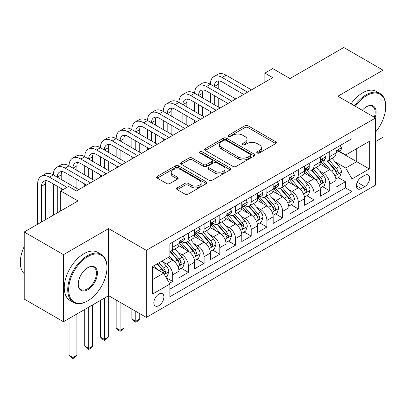 <?xml version="1.0" encoding="UTF-8"?>
<svg xmlns="http://www.w3.org/2000/svg" width="406" height="406" viewBox="0 0 406 406"><rect width="100%" height="100%" fill="white"/><g stroke="black" fill="none" stroke-linecap="round" stroke-linejoin="round"><path stroke-width="0.61" d="M257.216 153.006A1.528 0.883 0 0 0 259.378 153.006L275.75 143.551A2.182 1.259 0 0 0 276.39 142.658A2.182 1.259 0 0 0 275.75 141.77L248.01 125.753A2.182 1.259 0 0 0 244.925 125.753L228.548 135.208A1.528 0.883 0 0 0 228.101 135.827A1.528 0.883 0 0 0 228.548 136.452A1.528 0.883 0 0 0 230.709 136.452L232.826 135.228A6.973 4.03 0 0 1 242.692 135.228L245.006 136.563A6.973 4.03 0 0 1 247.046 139.41A6.973 4.03 0 0 1 245.006 142.257L242.884 143.48A1.528 0.883 0 0 0 242.438 144.105A1.528 0.883 0 0 0 242.884 144.729A1.528 0.883 0 0 0 245.041 144.729L247.163 143.506A6.973 4.03 0 0 1 257.023 143.506L259.338 144.84A6.973 4.03 0 0 1 261.383 147.688A6.973 4.03 0 0 1 259.338 150.535L257.216 151.758A1.528 0.883 0 0 0 256.77 152.382A1.528 0.883 0 0 0 257.216 153.006L257.216 151.758M158.878 305.647A7.105 4.101 120 0 0 163.516 299.384A7.105 4.101 120 0 0 162.43 293.69A7.105 4.101 120 0 0 158.878 294.045A7.105 4.101 120 0 0 154.234 300.303A7.105 4.101 120 0 0 155.32 305.997A7.105 4.101 120 0 0 158.878 305.647M177.265 187.866A2.182 1.259 0 0 0 176.625 188.754A2.182 1.259 0 0 0 177.265 189.643L185.045 194.139A2.182 1.259 0 0 0 188.13 194.139L206.314 183.639A2.182 1.259 0 0 0 206.953 182.751A2.182 1.259 0 0 0 206.314 181.858L178.574 165.841A2.182 1.259 0 0 0 175.488 165.841L157.305 176.341A2.182 1.259 0 0 0 156.665 177.229A2.182 1.259 0 0 0 157.305 178.122L166.704 183.548A2.182 1.259 0 0 0 169.789 183.548L177.569 179.056A2.182 1.259 0 0 0 178.209 178.163A2.182 1.259 0 0 0 177.569 177.275L172.91 174.585A5.831 3.365 0 0 1 171.2 172.205A5.831 3.365 0 0 1 174.798 169.094A5.831 3.365 0 0 1 181.152 169.825L199.417 180.365A5.831 3.365 0 0 1 201.127 182.751A5.831 3.365 0 0 1 197.529 185.857A5.831 3.365 0 0 1 191.175 185.131L188.13 183.37A2.182 1.259 0 0 0 185.045 183.37L177.265 187.866L177.265 189.643M383.031 96.283L383.031 70.162L343.775 47.497L289.991 78.546L272.72 68.573L264.869 73.11L272.72 77.642L76.435 190.962L68.584 186.43L60.733 190.962L60.733 210.907M63.483 254.653L63.483 321.74L108.625 295.675L108.625 228.588L63.483 254.653L24.228 231.988L78.008 200.934L60.733 190.962M108.625 228.588L146.312 250.345L375.57 117.984L375.57 185.07L146.312 317.431L146.312 250.345M383.031 70.162L337.883 96.227L375.57 117.984M232.983 166.465A2.182 1.259 0 0 0 236.064 166.465L254.252 155.965A2.182 1.259 0 0 0 254.892 155.072A2.182 1.259 0 0 0 254.252 154.184L226.507 138.167A2.182 1.259 0 0 0 223.427 138.167L205.238 148.667A2.182 1.259 0 0 0 204.599 149.555A2.182 1.259 0 0 0 205.238 150.448L232.983 166.465M200.528 153.336A1.528 0.883 0 0 1 202.076 153.549L202.076 151.737L230.283 168.023A2.182 1.259 0 0 1 230.923 168.911A2.182 1.259 0 0 1 230.283 169.799L212.094 180.3A2.182 1.259 0 0 1 209.014 180.3L181.269 164.283L181.269 162.501A2.182 1.259 0 0 0 180.629 163.395A2.182 1.259 0 0 0 181.269 164.283M181.269 162.501L189.054 158.01A2.182 1.259 0 0 1 192.134 158.01L203.386 164.506A2.182 1.259 0 0 0 206.471 164.506L211.633 161.527A2.182 1.259 0 0 0 212.272 160.634A2.182 1.259 0 0 0 211.633 159.746L199.919 152.981A1.528 0.883 0 0 1 199.473 152.362A1.528 0.883 0 0 1 200.417 151.545A1.528 0.883 0 0 1 202.076 151.737M63.483 321.74L24.228 299.075L24.228 231.988M375.57 141.557L383.031 137.248L383.031 119.501M169.434 283.322L172.692 281.439L166.176 277.679M162.471 261.667L166.414 263.946A8.881 5.131 60 0 1 172.692 274.821L178.975 271.198L178.975 277.816L188.394 272.375L181.254 268.249M178.173 252.603L182.116 254.877A8.881 5.131 60 0 1 188.394 265.757L194.677 262.129L194.677 268.752L204.101 263.311L196.956 259.185M193.875 243.534L197.818 245.813A8.881 5.131 60 0 1 204.101 256.693L210.379 253.065L210.379 259.683L219.803 254.242L212.658 250.121M209.577 234.47L213.52 236.749A8.881 5.131 60 0 1 219.803 247.624L226.081 244.001L226.081 250.619L235.505 245.178L228.36 241.052M225.279 225.406L229.223 227.68A8.881 5.131 60 0 1 235.505 238.561L241.783 234.932L241.783 241.55L251.207 236.114L244.062 231.988M240.981 216.337L244.925 218.616A8.881 5.131 60 0 1 251.207 229.497L257.49 225.868L257.49 232.486L266.909 227.045L259.764 222.919M256.688 207.273L260.627 209.552A8.881 5.131 60 0 1 266.909 220.428L273.192 216.804L273.192 223.422L282.612 217.981L275.466 213.855M272.39 198.209L276.334 200.483A8.881 5.131 60 0 1 282.612 211.364L288.894 207.735L288.894 214.353L298.314 208.917L291.168 204.791M288.093 189.14L292.036 191.419A8.881 5.131 60 0 1 298.314 202.295L304.596 198.671L304.596 205.289L314.016 199.848L306.875 195.722M303.795 180.076L307.738 182.35A8.881 5.131 60 0 1 314.016 193.231L320.298 189.607L320.298 196.225L329.718 190.784L329.718 184.167A8.881 5.131 -120 0 0 323.44 173.286L319.497 171.012M322.577 186.658L329.718 190.784M178.975 271.198A8.881 5.131 -120 0 0 172.692 260.317L167.982 257.597M194.677 262.129A8.881 5.131 -120 0 0 188.394 251.253L178.686 245.645M210.379 253.065A8.881 5.131 -120 0 0 204.101 242.184L194.388 236.581M226.081 244.001A8.881 5.131 -120 0 0 219.803 233.12L210.09 227.512M241.783 234.932A8.881 5.131 -120 0 0 235.505 224.056L225.792 218.448M257.49 225.868A8.881 5.131 -120 0 0 251.207 214.987L241.494 209.384M273.192 216.804A8.881 5.131 -120 0 0 266.909 205.923L257.201 200.315M288.894 207.735A8.881 5.131 -120 0 0 282.612 196.859L272.903 191.251M304.596 198.671A8.881 5.131 -120 0 0 298.314 187.79L288.605 182.182M320.298 189.607A8.881 5.131 -120 0 0 314.016 178.726L304.307 173.118M364.735 175.372L361.284 177.366A6.882 3.974 120 0 0 356.783 183.431A6.882 3.974 120 0 0 357.838 188.947A6.882 3.974 120 0 0 361.284 188.607L364.735 186.613A6.882 3.974 120 0 0 369.237 180.548A6.882 3.974 120 0 0 368.181 175.032A6.882 3.974 120 0 0 364.735 175.372M152.595 279.536L163.588 273.192L169.865 284.068L169.865 296.761L352.017 191.602L352.017 178.909L345.734 168.028L335.199 161.943M169.865 284.068L152.595 294.04L152.595 266.483L169.865 256.511L169.865 243.818L352.017 138.654L352.017 151.347L369.293 141.374L369.293 168.937L352.017 178.909M182.035 241.778L182.116 241.824A8.881 5.131 60 0 0 186.557 242.265L192.84 238.637A8.881 5.131 -120 0 0 194.677 234.572L194.677 229.491M197.737 232.709L197.818 232.76A8.881 5.131 60 0 0 202.259 233.196L208.542 229.573A8.881 5.131 -120 0 0 210.379 225.503L210.379 220.428M213.439 223.645L213.52 223.691A8.881 5.131 60 0 0 217.961 224.132L224.244 220.504A8.881 5.131 -120 0 0 226.081 216.439L226.081 211.364M229.141 214.576L229.223 214.627A8.881 5.131 60 0 0 233.663 215.068L239.946 211.44A8.881 5.131 -120 0 0 241.783 207.375L241.783 202.295M244.843 205.512L244.925 205.558A8.881 5.131 60 0 0 249.365 205.999L255.648 202.376A8.881 5.131 -120 0 0 257.49 198.306L257.49 193.231M260.545 196.448L260.627 196.494A8.881 5.131 60 0 0 265.072 196.935L271.35 193.307A8.881 5.131 -120 0 0 273.192 189.242L273.192 184.167M276.247 187.379L276.334 187.43A8.881 5.131 60 0 0 280.774 187.866L287.052 184.243A8.881 5.131 -120 0 0 288.894 180.178L288.894 175.098M291.95 178.315L292.036 178.361A8.881 5.131 60 0 0 296.476 178.802L302.754 175.174A8.881 5.131 -120 0 0 304.596 171.109L304.596 166.034M307.657 169.251L307.738 169.297A8.881 5.131 60 0 0 312.178 169.738L318.461 166.11A8.881 5.131 -120 0 0 320.298 162.045L320.298 156.965M169.865 289.148L345.425 187.79L345.425 181.715L336.001 187.156L336.001 180.538A8.881 5.131 -120 0 0 329.718 169.657L320.009 164.054M323.359 160.182L323.44 160.233A8.881 5.131 -120 0 0 327.881 160.669A8.881 5.131 -120 0 0 329.718 156.604L329.718 151.529M327.881 160.669L334.163 157.046A8.881 5.131 -120 0 0 336.001 152.981L336.001 147.901M172.692 242.184L172.692 247.264A8.881 5.131 60 0 1 170.855 251.329A8.881 5.131 60 0 1 169.865 251.69M170.855 251.329L177.138 247.701A8.881 5.131 -120 0 0 178.975 243.636L178.975 238.561M188.394 233.12L188.394 238.195A8.881 5.131 60 0 1 186.557 242.265M204.101 224.056L204.101 229.131A8.881 5.131 60 0 1 202.259 233.196M219.803 214.987L219.803 220.067A8.881 5.131 60 0 1 217.961 224.132M235.505 205.923L235.505 210.998A8.881 5.131 60 0 1 233.663 215.068M251.207 196.854L251.207 201.934A8.881 5.131 60 0 1 249.365 205.999M266.909 187.79L266.909 192.87A8.881 5.131 60 0 1 265.072 196.935M282.612 178.726L282.612 183.801A8.881 5.131 60 0 1 280.774 187.866M298.314 169.657L298.314 174.737A8.881 5.131 60 0 1 296.476 178.802M314.016 160.593L314.016 165.668A8.881 5.131 60 0 1 312.178 169.738M314.016 193.231L314.016 199.848M298.314 202.295L298.314 208.917M282.612 211.364L282.612 217.981M266.909 220.428L266.909 227.045M251.207 229.497L251.207 236.114M235.505 238.561L235.505 245.178M219.803 247.624L219.803 254.242M204.101 256.693L204.101 263.311M188.394 265.757L188.394 272.375M172.692 274.821L172.692 281.439M163.588 273.192L152.595 266.843M345.734 168.028L356.727 161.679L356.727 148.626L369.293 141.374M338.746 151.301L369.293 168.937M339.061 151.118L345.734 154.975L352.017 151.347M108.625 295.675L146.312 317.431M264.869 73.11L264.869 82.174M338.279 177.595L345.425 181.715M345.425 187.79L352.017 191.602M257.83 153.219L259.338 152.346A6.973 4.03 0 0 0 261.383 149.499L261.383 147.688M247.046 139.41L247.046 141.227A6.973 4.03 0 0 1 245.006 144.074L243.493 144.942M275.725 143.567L248.01 127.565A2.182 1.259 0 0 0 244.925 127.565L229.162 136.67M254.222 155.98L226.507 139.979A2.182 1.259 0 0 0 223.427 139.979L205.269 150.464M250.395 155.696A1.528 0.883 0 0 0 250.847 155.072A1.528 0.883 0 0 0 250.395 154.453L226.046 140.39A1.528 0.883 0 0 0 223.889 140.39L221.651 141.679A6.973 4.03 0 0 0 219.61 144.526A6.973 4.03 0 0 0 221.651 147.378L238.297 156.985A6.973 4.03 0 0 0 248.162 156.985L250.395 155.696L250.395 157.508A1.528 0.883 0 0 0 250.847 156.889L250.847 155.072M219.61 144.526L219.61 146.343A6.973 4.03 0 0 0 221.651 149.19L221.651 147.378M250.395 157.508L248.162 158.802A6.973 4.03 0 0 1 238.297 158.802L221.651 149.19M181.299 164.298L189.054 159.822L189.054 158.01M212.272 160.634L212.272 162.446A2.182 1.259 0 0 1 211.633 163.339L206.471 166.318A2.182 1.259 0 0 1 203.386 166.318L192.134 159.822A2.182 1.259 0 0 0 189.054 159.822M202.076 153.549L230.253 169.82M215.063 171.246A5.831 3.365 0 0 0 221.417 171.977A5.831 3.365 0 0 0 225.015 168.866A5.831 3.365 0 0 0 223.31 166.485L216.875 162.77A2.182 1.259 0 0 0 213.789 162.77L208.628 165.749A2.182 1.259 0 0 0 207.989 166.643A2.182 1.259 0 0 0 208.628 167.531L215.063 171.246L215.063 173.057A5.831 3.365 0 0 0 221.417 173.788A5.831 3.365 0 0 0 225.015 170.677L225.015 168.866M207.989 166.643L207.989 168.454A2.182 1.259 0 0 0 208.628 169.343L208.628 167.531M215.063 173.057L208.628 169.343M201.127 182.751L201.127 184.563A5.831 3.365 0 0 1 197.529 187.673A5.831 3.365 0 0 1 191.175 186.943L188.13 185.187A2.182 1.259 0 0 0 185.045 185.187L177.29 189.663M171.2 172.205L171.2 174.017A5.831 3.365 0 0 0 172.91 176.397L172.91 174.585M177.544 179.071L172.91 176.397M206.289 183.654L178.574 167.653A2.182 1.259 0 0 0 175.488 167.653L157.33 178.138M335.869 178.985L339.929 176.64L341.497 172.108A5.887 3.395 -120 0 0 339.203 166.582L332.032 158.274M330.591 170.236L322.394 160.74M325.927 167.47L321.166 161.958A14.103 8.14 -120 0 0 320.73 161.466M327.079 160.989L334.336 169.393A5.887 3.395 60 0 1 336.437 173.448L336.863 174.144L337.66 174.032L338.193 173.382L338.32 172.357A5.887 3.395 -120 0 0 336.224 168.302L329.048 160M327.505 160.852L335.305 169.881A2.999 1.731 60 0 1 336.061 171.053L338.32 172.357M340.162 145.5L341.497 147.809A5.887 3.395 60 0 1 340.279 150.413L337.295 152.138A5.887 3.395 -120 0 0 338.32 150.783L338.198 150.261L337.462 150.408L336.437 151.869A5.887 3.395 60 0 1 336.001 152.707M37.651 224.234L37.651 183.984A16.656 9.617 60 0 1 41.102 176.361L45.025 174.093A16.656 9.617 60 0 1 53.353 174.915A16.656 9.617 60 0 1 56.804 167.292L60.727 165.029A16.656 9.617 60 0 1 69.056 165.851A16.656 9.617 60 0 1 72.507 158.228L76.429 155.96A16.656 9.617 60 0 1 84.758 156.787A16.656 9.617 60 0 1 88.209 149.159L92.137 146.896A16.656 9.617 60 0 1 100.46 147.718A16.656 9.617 60 0 1 103.911 140.095L107.839 137.827A16.656 9.617 60 0 1 116.167 138.654A16.656 9.617 60 0 1 119.613 131.031L123.541 128.763A16.656 9.617 60 0 1 131.869 129.59A16.656 9.617 60 0 1 135.315 121.962L139.243 119.699A16.656 9.617 60 0 1 147.571 120.521A16.656 9.617 60 0 1 151.017 112.898L154.945 110.63A16.656 9.617 60 0 1 163.273 111.457A16.656 9.617 60 0 1 166.724 103.834L170.647 101.566A16.656 9.617 60 0 1 178.975 102.393A16.656 9.617 60 0 1 182.426 94.765L186.349 92.502A16.656 9.617 60 0 1 194.677 93.324A16.656 9.617 60 0 1 198.128 85.702L202.051 83.433A16.656 9.617 60 0 1 210.379 84.26A16.656 9.617 60 0 1 213.83 76.632L217.753 74.369A16.656 9.617 60 0 1 226.081 75.191L251.522 89.878M213.83 76.632A16.656 9.617 60 0 1 222.158 77.46L247.594 92.147M336.198 152.412L336.224 152.412A5.887 3.395 -120 0 0 337.295 152.138M243.671 94.415L222.158 81.992A11.104 6.41 -120 0 0 216.606 81.444A11.104 6.41 -120 0 0 214.307 86.524L218.23 84.26L218.23 88.792M218.925 80.931A11.104 6.41 -120 0 0 218.23 84.26M214.307 95.593L214.307 104.657M218.23 97.856L218.23 106.925M210.379 113.634L210.379 111.457M210.379 102.393L210.379 93.324M375.57 132.057A27.09 15.641 120 0 0 385.7 106.697A27.09 15.641 120 0 0 366.542 95.638A27.09 15.641 120 0 0 355.331 106.296M354.519 105.829A27.76 16.027 -60 0 1 366.07 94.821A27.76 16.027 -60 0 1 379.95 93.446A27.76 16.027 -60 0 1 385.7 106.154L385.7 106.697M362.284 110.31A13.545 7.821 -60 0 1 366.542 106.697L366.542 106.697A13.545 7.821 -60 0 1 375.124 117.725M351.068 103.834A27.76 16.027 -60 0 1 362.619 92.827A27.76 16.027 -60 0 1 376.494 91.451L379.95 93.446M374.296 117.248A12.88 7.435 120 0 0 372.51 106.331A12.88 7.435 120 0 0 366.303 106.839M87.351 301.069L87.823 300.795A27.09 15.641 120 0 0 106.981 267.615A27.09 15.641 120 0 0 87.823 256.556A27.09 15.641 120 0 0 68.665 289.737A27.09 15.641 120 0 0 87.823 300.795L87.351 301.069A27.76 16.027 -60 0 1 73.471 302.445A27.76 16.027 -60 0 1 69.218 280.201A27.76 16.027 -60 0 1 87.351 255.739A27.76 16.027 -60 0 1 101.231 254.364A27.76 16.027 -60 0 1 106.981 267.072L106.981 267.615M87.823 289.737A13.545 7.821 -60 0 1 78.241 284.205A13.545 7.821 -60 0 1 87.823 267.615L87.823 267.615A13.545 7.821 -60 0 1 97.399 273.147A13.545 7.821 -60 0 1 87.823 289.737M78.246 283.931A12.88 7.435 120 0 0 80.911 289.559A12.88 7.435 120 0 0 87.351 288.92A12.88 7.435 120 0 0 95.765 277.572A12.88 7.435 120 0 0 93.791 267.25A12.88 7.435 120 0 0 87.584 267.757M73.471 302.445L70.015 300.45A27.76 16.027 -60 0 1 65.762 278.206A27.76 16.027 -60 0 1 83.895 253.745A27.76 16.027 -60 0 1 97.775 252.37L101.231 254.364M24.228 273.69A27.76 16.027 -60 0 1 24.228 246.493M320.167 188.049L324.227 185.704L325.795 181.172A5.887 3.395 -120 0 0 323.501 175.646L316.33 167.343M314.889 179.3L306.692 169.804M310.225 176.534L305.464 171.027A14.103 8.14 -120 0 0 305.028 170.535M311.377 170.058L318.634 178.457A5.887 3.395 60 0 1 320.735 182.512L321.161 183.207L321.958 183.096L322.486 182.451L322.618 181.426A5.887 3.395 -120 0 0 320.517 177.371L313.346 169.063M311.803 169.921L319.603 178.945A2.999 1.731 60 0 1 320.359 180.122L322.618 181.426M304.464 197.113L308.519 194.773L310.093 190.236A5.887 3.395 -120 0 0 307.799 184.715L300.623 176.407M299.186 188.364L290.985 178.873M294.523 185.603L289.762 180.091A14.103 8.14 -120 0 0 289.326 179.599M295.675 179.122L302.932 187.521A5.887 3.395 60 0 1 305.028 191.576L305.459 192.277L306.251 192.165L306.784 191.515L306.916 190.49A5.887 3.395 -120 0 0 304.815 186.435L297.644 178.127M296.101 178.985L303.901 188.014A2.999 1.731 60 0 1 304.652 189.186L306.916 190.49M288.762 206.182L292.817 203.837L294.391 199.305A5.887 3.395 -120 0 0 292.097 193.779L284.921 185.471M283.484 197.433L275.283 187.937M278.82 194.667L274.06 189.155A14.103 8.14 -120 0 0 273.624 188.668M279.973 188.186L287.23 196.59A5.887 3.395 60 0 1 289.326 200.645L289.757 201.34L290.549 201.229L291.082 200.584L291.214 199.554A5.887 3.395 -120 0 0 289.113 195.499L281.937 187.196M280.399 188.049L288.199 197.077A2.999 1.731 60 0 1 288.95 198.25L291.214 199.554M273.06 215.246L277.115 212.901L278.683 208.369A5.887 3.395 -120 0 0 276.395 202.843L269.219 194.54M267.782 206.497L259.581 197.001M263.118 203.731L258.358 198.224A14.103 8.14 -120 0 0 257.922 197.732M264.27 197.255L271.528 205.654A5.887 3.395 60 0 1 273.624 209.709L274.055 210.404L274.847 210.293L275.38 209.648L275.507 208.623A5.887 3.395 -120 0 0 273.411 204.568L266.234 196.26M264.697 197.118L272.492 206.146A2.999 1.731 60 0 1 273.248 207.319L275.507 208.623M324.46 154.564L325.795 156.878A5.887 3.395 60 0 1 324.577 159.482L321.593 161.202A5.887 3.395 -120 0 0 322.618 159.847L322.491 159.325L321.755 159.472L320.735 160.933A5.887 3.395 60 0 1 320.298 161.771M198.128 85.702A16.656 9.617 60 0 1 206.456 86.524L210.379 84.26L235.82 98.947M206.456 86.524L231.892 101.211M320.496 161.476L320.517 161.476A5.887 3.395 -120 0 0 321.593 161.202M227.969 103.479L206.456 91.061A11.104 6.41 -120 0 0 200.904 90.508A11.104 6.41 -120 0 0 198.605 95.593L202.528 93.324L202.528 97.856M203.223 89.995A11.104 6.41 -120 0 0 202.528 93.324M198.605 104.657L198.605 113.726M202.528 106.925L202.528 115.989M194.677 122.698L194.677 120.521M194.677 111.457L194.677 102.393M308.758 163.628L310.093 165.942A5.887 3.395 60 0 1 308.875 168.546L305.891 170.266A5.887 3.395 -120 0 0 306.916 168.911L306.789 168.388L306.053 168.536L305.028 170.002A5.887 3.395 60 0 1 304.596 170.84M182.426 94.765A16.656 9.617 60 0 1 190.754 95.593L194.677 93.324L220.118 108.011M190.754 95.593L216.19 110.28M304.794 170.545L304.815 170.545A5.887 3.395 -120 0 0 305.891 170.266M212.262 112.543L190.754 100.125A11.104 6.41 -120 0 0 185.202 99.577A11.104 6.41 -120 0 0 182.903 104.657L186.826 102.393L186.826 106.925M187.521 99.064A11.104 6.41 -120 0 0 186.826 102.393M182.903 113.726L182.903 122.79M186.826 115.989L186.826 125.053M178.975 131.762L178.975 129.59M178.975 120.521L178.975 111.457M293.056 172.697L294.391 175.006A5.887 3.395 60 0 1 293.173 177.61L290.188 179.335A5.887 3.395 -120 0 0 291.214 177.98L291.087 177.458L290.351 177.605L289.326 179.066A5.887 3.395 60 0 1 288.894 179.904M166.724 103.834A16.656 9.617 60 0 1 175.047 104.657L178.975 102.393L204.411 117.075M175.047 104.657L200.488 119.344M289.092 179.609L289.113 179.609A5.887 3.395 -120 0 0 290.188 179.335M196.56 121.612L175.047 109.189A11.104 6.41 -120 0 0 169.5 108.641A11.104 6.41 -120 0 0 167.196 113.726L171.124 111.457L171.124 115.989M171.819 108.128A11.104 6.41 -120 0 0 171.124 111.457M167.196 122.79L167.196 131.854M171.124 125.053L171.124 134.122M163.273 140.831L163.273 138.654M163.273 129.59L163.273 120.521M277.354 181.761L278.683 184.075A5.887 3.395 60 0 1 277.465 186.679L274.486 188.399A5.887 3.395 -120 0 0 275.507 187.044L275.385 186.521L274.649 186.669L273.624 188.13A5.887 3.395 60 0 1 273.192 188.968M151.017 112.898A16.656 9.617 60 0 1 159.345 113.726L163.273 111.457L188.709 126.144M159.345 113.726L184.786 128.408M273.385 188.673L273.411 188.673A5.887 3.395 -120 0 0 274.486 188.399M180.858 130.676L159.345 118.258A11.104 6.41 -120 0 0 153.793 117.704A11.104 6.41 -120 0 0 151.494 122.79L155.422 120.521L155.422 125.053M156.117 117.192A11.104 6.41 -120 0 0 155.422 120.521M151.494 131.854L151.494 140.923M155.422 134.122L155.422 143.186M147.571 149.895L147.571 147.718M147.571 138.654L147.571 129.59M257.358 224.31L261.413 221.97L262.981 217.438A5.887 3.395 -120 0 0 260.693 211.912L253.517 203.604M252.08 215.561L243.879 206.07M247.411 212.8L242.656 207.288A14.103 8.14 -120 0 0 242.22 206.796M248.568 206.319L255.826 214.723A5.887 3.395 60 0 1 257.922 218.773L258.348 219.473L259.145 219.362L259.678 218.712L259.804 217.687A5.887 3.395 -120 0 0 257.708 213.632L250.532 205.324M248.995 206.182L256.79 215.21A2.999 1.731 60 0 1 257.546 216.383L259.804 217.687M261.647 190.83L262.981 193.139A5.887 3.395 60 0 1 261.763 195.743L258.779 197.468A5.887 3.395 -120 0 0 259.804 196.108L259.683 195.59L258.947 195.733L257.922 197.199A5.887 3.395 60 0 1 257.49 198.037M135.315 121.962A16.656 9.617 60 0 1 143.643 122.79L147.571 120.521L173.007 135.208M143.643 122.79L169.084 137.477M257.683 197.742L257.708 197.742A5.887 3.395 -120 0 0 258.779 197.468M165.156 139.74L143.643 127.322A11.104 6.41 -120 0 0 138.091 126.773A11.104 6.41 -120 0 0 135.792 131.854L139.72 129.59L139.72 134.122M140.415 126.261A11.104 6.41 -120 0 0 139.72 129.59M135.792 140.923L135.792 149.987M139.72 143.186L139.72 152.255M131.869 158.959L131.869 156.787M131.869 147.718L131.869 138.654M241.651 233.379L245.711 231.034L247.279 226.502A5.887 3.395 -120 0 0 244.991 220.976L237.814 212.668M236.378 224.63L228.177 215.134M231.709 221.864L226.954 216.352A14.103 8.14 -120 0 0 226.512 215.865M232.866 215.383L240.124 223.787A5.887 3.395 60 0 1 242.22 227.842L242.646 228.537L243.443 228.426L243.976 227.781L244.102 226.751A5.887 3.395 -120 0 0 242.006 222.701L234.83 214.393M233.293 215.246L241.088 224.274A2.999 1.731 60 0 1 241.844 225.447L244.102 226.751M245.945 199.894L247.279 202.203A5.887 3.395 60 0 1 246.061 204.807L243.077 206.532A5.887 3.395 -120 0 0 244.102 205.177L243.981 204.654L243.245 204.802L242.22 206.263A5.887 3.395 60 0 1 241.783 207.101M119.613 131.031A16.656 9.617 60 0 1 127.941 131.854L131.869 129.59L157.305 144.277M127.941 131.854L153.382 146.541M241.981 206.806L242.006 206.806A5.887 3.395 -120 0 0 243.077 206.532M149.454 148.809L127.941 136.386A11.104 6.41 -120 0 0 122.389 135.837A11.104 6.41 -120 0 0 120.09 140.923L124.018 138.654L124.018 143.186M124.713 135.325A11.104 6.41 -120 0 0 124.018 138.654M120.09 149.987L120.09 159.05M124.018 152.255L124.018 161.319M116.167 168.028L116.167 165.851M116.167 156.787L116.167 147.718M225.949 242.443L230.009 240.103L231.577 235.566A5.887 3.395 -120 0 0 229.288 230.045L222.112 221.737M220.676 233.694L212.475 224.203M216.007 230.928L211.247 225.421A14.103 8.14 -120 0 0 210.81 224.929M217.164 224.452L224.416 232.851A5.887 3.395 60 0 1 226.518 236.906L226.944 237.606L227.741 237.495L228.273 236.845L228.4 235.82A5.887 3.395 -120 0 0 226.304 231.765L219.128 223.457M217.591 224.315L225.386 233.343A2.999 1.731 60 0 1 226.142 234.516L228.4 235.82M135.792 311.361L135.792 321.242L139.72 318.974L139.72 313.625M139.72 318.974L137.365 321.334L135.792 322.237L134.224 321.334L131.869 318.974L131.869 309.093M131.869 318.974L135.792 321.242L135.792 322.237M230.243 208.958L231.577 211.272A5.887 3.395 60 0 1 230.359 213.876L227.375 215.596A5.887 3.395 -120 0 0 228.4 214.241L228.279 213.718L227.543 213.866L226.518 215.332A5.887 3.395 60 0 1 226.081 216.17M103.911 140.095A16.656 9.617 60 0 1 112.239 140.923L116.167 138.654L141.603 153.341M112.239 140.923L137.675 155.61M226.279 215.875L226.304 215.875A5.887 3.395 -120 0 0 227.375 215.596M133.752 157.873L112.239 145.455A11.104 6.41 -120 0 0 106.687 144.901A11.104 6.41 -120 0 0 104.388 149.987L108.316 147.718L108.316 152.255M109.011 144.394A11.104 6.41 -120 0 0 108.316 147.718M104.388 159.05L104.388 168.12M108.316 161.319L108.316 170.383M100.46 177.092L100.46 174.92M100.46 165.851L100.46 156.787M210.247 251.512L214.307 249.167L215.875 244.635A5.887 3.395 -120 0 0 213.581 239.109L206.41 230.801M204.974 242.763L196.773 233.267M200.305 239.997L195.545 234.485A14.103 8.14 -120 0 0 195.108 233.993M201.457 233.516L208.714 241.92A5.887 3.395 60 0 1 210.815 245.975L211.242 246.67L212.039 246.559L212.571 245.909L212.698 244.884A5.887 3.395 -120 0 0 210.602 240.829L203.426 232.526M201.889 233.379L209.684 242.407A2.999 1.731 60 0 1 210.44 243.58L212.698 244.884M120.09 302.292L120.09 330.306L124.018 328.043L124.018 304.561M124.018 328.043L121.658 330.398L120.09 331.306L118.522 330.398L116.167 328.043L116.167 300.029M116.167 328.043L120.09 330.306L120.09 331.306M214.541 218.027L215.875 220.336A5.887 3.395 60 0 1 214.657 222.94L211.673 224.665A5.887 3.395 -120 0 0 212.698 223.31L212.577 222.787L211.841 222.93L210.815 224.396A5.887 3.395 60 0 1 210.379 225.234M88.209 149.159A16.656 9.617 60 0 1 96.537 149.987L100.46 147.718L125.901 162.405M96.537 149.987L121.973 164.674M210.577 224.939L210.602 224.939A5.887 3.395 -120 0 0 211.673 224.665M118.05 166.937L96.537 154.519A11.104 6.41 -120 0 0 90.985 153.97A11.104 6.41 -120 0 0 88.686 159.05L92.609 156.787L92.609 161.319M93.304 153.458A11.104 6.41 -120 0 0 92.609 156.787M88.686 168.12L88.686 177.183M92.609 170.383L92.609 179.452M84.758 186.161L84.758 183.984M84.758 174.915L84.758 165.851M194.545 260.576L198.605 258.231L200.173 253.699A5.887 3.395 -120 0 0 197.879 248.173L190.708 239.87M189.267 251.827L181.071 242.331M184.603 249.061L179.843 243.554A14.103 8.14 -120 0 0 179.406 243.062M185.755 242.585L193.012 250.984A5.887 3.395 60 0 1 195.113 255.039L195.54 255.734L196.337 255.623L196.869 254.978L196.996 253.953A5.887 3.395 -120 0 0 194.895 249.898L187.724 241.59M186.181 242.448L193.982 251.471A2.999 1.731 60 0 1 194.738 252.644L196.996 253.953M104.388 298.121L104.388 339.375L108.316 337.107L108.316 295.857M108.316 337.107L105.956 339.467L104.388 340.37L102.819 339.467L100.46 337.107L100.46 300.389M100.46 337.107L104.388 339.375L104.388 340.37M198.838 227.091L200.173 229.405A5.887 3.395 60 0 1 198.955 232.009L195.971 233.729A5.887 3.395 -120 0 0 196.996 232.374L196.874 231.851L196.139 231.999L195.113 233.46A5.887 3.395 60 0 1 194.677 234.298M72.507 158.228A16.656 9.617 60 0 1 80.835 159.05L84.758 156.787L110.199 171.474M80.835 159.05L106.27 173.738M194.875 234.003L194.895 234.003A5.887 3.395 -120 0 0 195.971 233.729M102.348 176.006L80.835 163.588A11.104 6.41 -120 0 0 75.283 163.034A11.104 6.41 -120 0 0 72.984 168.12L76.907 165.851L76.907 170.383M77.602 162.522A11.104 6.41 -120 0 0 76.907 165.851M72.984 177.183L72.984 186.247M76.907 179.452L76.907 188.516M69.056 183.984L69.056 174.92M178.843 269.64L182.903 267.3L184.471 262.763A5.887 3.395 -120 0 0 182.177 257.242L175.006 248.934M173.565 260.891L169.809 256.541M168.901 258.13L168.292 257.419M170.053 251.649L177.31 260.048A5.887 3.395 60 0 1 179.411 264.103L179.838 264.803L180.634 264.692L181.294 263.017A5.887 3.395 -120 0 0 179.193 258.962L172.022 250.654M170.479 251.512L178.28 260.54A2.999 1.731 60 0 1 179.036 261.713L181.294 263.017M88.686 307.19L88.686 348.439L92.609 346.171L92.609 304.921M92.609 346.171L90.254 348.531L88.686 349.439L87.112 348.531L84.758 346.171L84.758 309.453M84.758 346.171L88.686 348.439L88.686 349.439M183.136 236.155L184.471 238.469A5.887 3.395 60 0 1 183.253 241.073L180.269 242.793A5.887 3.395 -120 0 0 181.294 241.438L181.167 240.915L180.431 241.062L179.411 242.529A5.887 3.395 60 0 1 178.975 243.367M56.804 167.292A16.656 9.617 60 0 1 65.133 168.12L69.056 165.851L94.496 180.538M65.133 168.12L90.568 182.807M179.173 243.072L179.193 243.072A5.887 3.395 -120 0 0 180.269 242.793M86.645 185.07L65.133 172.651A11.104 6.41 -120 0 0 59.581 172.103A11.104 6.41 -120 0 0 57.282 177.183L61.204 174.92L61.204 179.452M61.9 171.591A11.104 6.41 -120 0 0 61.204 174.92M57.282 186.247L57.282 212.901M61.204 188.516L61.204 190.693M53.353 215.17L53.353 183.984M165.861 277.136L167.196 276.364L168.769 271.832A5.887 3.395 -120 0 0 166.475 266.306L161.958 261.078M157.741 269.817L154.107 265.61M153.199 267.194L152.595 266.493M157.092 263.885L161.608 269.117A5.887 3.395 60 0 1 163.704 273.172L164.136 273.867L164.927 273.756L165.46 273.111L165.592 272.081A5.887 3.395 -120 0 0 163.491 268.026L158.974 262.799M157.457 263.677L162.578 269.604A2.999 1.731 60 0 1 163.329 270.777L165.592 272.081M72.984 316.254L72.984 357.503L76.907 355.24L76.907 313.99M76.907 355.24L74.552 357.595L72.984 358.503L71.41 357.595L69.056 355.24L69.056 318.522M69.056 355.24L72.984 357.503L72.984 358.503M41.102 176.361A16.656 9.617 60 0 1 49.43 177.183L53.353 174.915L78.794 189.602M49.43 177.183L67.015 187.339M63.087 189.602L49.43 181.715A11.104 6.41 -120 0 0 43.878 181.167A11.104 6.41 -120 0 0 41.579 186.247L41.579 221.97M46.198 180.655A11.104 6.41 -120 0 0 45.502 183.984L45.502 219.702M166.414 263.946L172.692 260.317M182.116 254.877L188.394 251.253M197.818 245.813L204.101 242.184M213.52 236.749L219.803 233.12M229.223 227.68L235.505 224.056M244.925 218.616L251.207 214.987M260.627 209.552L266.909 205.923M276.334 200.483L282.612 196.859M292.036 191.419L298.314 187.79M307.738 182.35L314.016 178.726M323.44 173.286L329.718 169.657M329.718 156.604L336.001 152.981M172.692 247.264L178.975 243.636M188.394 238.195L194.677 234.572M204.101 229.131L210.379 225.503M219.803 220.067L226.081 216.439M235.505 210.998L241.783 207.375M251.207 201.934L257.49 198.306M266.909 192.87L273.192 189.242M282.612 183.801L288.894 180.178M298.314 174.737L304.596 171.109M314.016 165.668L320.298 162.045M329.718 184.167L336.001 180.538M357.209 182.264L364.735 186.613M356.412 185.796L361.284 188.607M259.338 152.346L259.338 150.535M242.884 144.729L242.884 143.48M245.006 144.074L245.006 142.257M228.548 136.452L228.548 135.208M244.925 127.565L244.925 125.753M248.01 127.565L248.01 125.753M275.75 143.551L275.75 141.77M205.238 150.448L205.238 148.667M223.427 139.979L223.427 138.167M226.507 139.979L226.507 138.167M254.252 155.965L254.252 154.184M238.297 158.802L238.297 156.985M248.162 158.802L248.162 156.985M192.134 159.822L192.134 158.01M203.386 166.318L203.386 164.506M206.471 166.318L206.471 164.506M211.633 163.339L211.633 161.527M230.283 169.799L230.283 168.023M185.045 185.187L185.045 183.37M188.13 185.187L188.13 183.37M191.175 186.943L191.175 185.131M177.569 179.056L177.569 177.275M157.305 178.122L157.305 176.341M175.488 167.653L175.488 165.841M178.574 167.653L178.574 165.841M206.314 183.639L206.314 181.858M334.97 175.965L341.456 172.22M336.224 168.302L339.203 166.582M331.529 171.012L334.336 169.393M341.456 147.743L336.001 150.895M226.081 75.191L222.158 77.46M337.559 150.342L338.32 150.783M319.268 185.029L325.754 181.289M320.517 177.371L323.501 175.646M315.827 180.076L318.634 178.457M303.566 194.098L310.052 190.353M304.815 186.435L307.799 184.715M300.125 189.145L302.932 187.521M287.864 203.162L294.35 199.417M289.113 195.499L292.097 193.779M284.423 198.209L287.23 196.59M272.162 212.231L278.648 208.486M273.411 204.568L276.395 202.843M268.721 207.278L271.528 205.654M325.754 156.807L320.298 159.959M321.856 159.406L322.618 159.847M310.052 165.876L304.596 169.023M306.154 168.475L306.916 168.911M294.35 174.94L288.894 178.092M290.452 177.539L291.214 177.98M278.648 184.004L273.192 187.156M274.75 186.608L275.507 187.044M256.46 221.295L262.946 217.55M257.708 213.632L260.693 211.912M253.019 216.342L255.826 214.723M262.946 193.073L257.49 196.22M259.048 195.672L259.804 196.108M240.758 230.359L247.244 226.614M242.006 222.701L244.991 220.976M237.312 225.406L240.124 223.787M247.244 202.137L241.783 205.289M243.346 204.736L244.102 205.177M225.051 239.428L231.542 235.683M226.304 231.765L229.288 230.045M221.61 234.475L224.416 232.851M231.542 211.201L226.081 214.353M227.639 213.805L228.4 214.241M209.349 248.492L215.835 244.747M210.602 240.829L213.581 239.109M205.908 243.539L208.714 241.92M215.835 220.27L210.379 223.422M211.937 222.869L212.698 223.31M193.647 257.556L200.133 253.811M194.895 249.898L197.879 248.173M190.206 252.603L193.012 250.984M200.133 229.334L194.677 232.486M196.235 231.933L196.996 232.374M177.945 266.625L184.431 262.88M179.193 258.962L182.177 257.242M174.504 261.672L177.31 260.048M184.431 238.403L178.975 241.55M180.533 241.002L181.294 241.438M164.334 274.481L168.729 271.944M163.491 268.026L166.475 266.306M159.066 270.584L161.608 269.117M45.502 183.984L41.579 186.247"/></g></svg>
